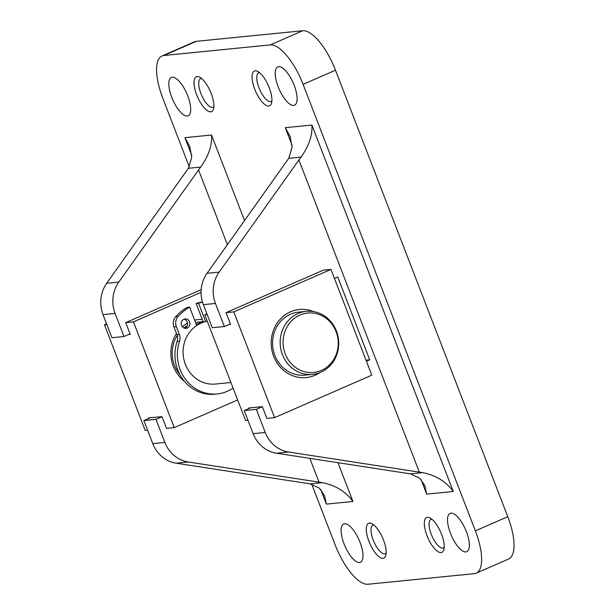 <?xml version="1.0" encoding="UTF-8"?>
<svg xmlns="http://www.w3.org/2000/svg" width="615" height="615" viewBox="0 0 615 615"><rect width="100%" height="100%" fill="white"/><g stroke="black" fill="none" stroke-linecap="round" stroke-linejoin="round"><path stroke-width="0.92" d="M250.536 407.822L244.232 410.582L253.142 433.667A31.68 29.259 84.3 0 0 276.458 453.209L410.52 473.881L419.784 478.216L424.95 485.881L426.679 494.129L421.014 479.439M298.898 159.969L301.043 157.086L288.75 158.309L207.04 273.314A31.68 29.259 84.3 0 0 203.357 304.656L212.267 327.741L224.36 326.534L215.45 303.449A31.68 29.259 -95.7 0 1 219.132 272.114L298.898 159.969L419.353 472.151L288.55 452.002A31.68 29.259 -95.7 0 1 265.234 432.46L253.142 433.667M244.232 410.582L256.324 409.375L265.234 432.46M366.432 361.266L369.707 359.837L337.743 276.996L334.468 278.434M230.402 323.897L224.36 326.534M256.324 409.375L262.367 406.738M301.043 157.086C308.991 145.947 312.597 135.262 311.882 125.037L453.278 491.485L426.679 494.129M419.353 472.151L422.812 472.651C436.127 475.426 446.282 481.706 453.278 491.485M288.75 158.309L292.094 147.316L290.096 136.399L285.283 127.682L292.064 145.263M130.057 333.884L124.007 336.52L115.105 313.435A31.68 29.259 -95.7 0 1 118.787 282.101L106.695 283.307L188.405 168.295L191.749 157.302L189.743 146.385L184.931 137.668L191.719 155.249M309.829 458.344L319.008 482.137L322.468 482.644L310.168 483.867L176.105 463.195A31.68 29.259 84.3 0 1 152.797 443.653L143.887 420.568L150.191 417.816M310.168 483.867L319.431 488.202L324.597 495.867L326.334 504.115L320.661 489.425M106.695 283.307A31.68 29.259 84.3 0 0 103.013 314.642L111.922 337.727L124.007 336.52M143.887 420.568L155.972 419.361L164.881 442.446L152.797 443.653M319.008 482.137L188.198 461.988A31.68 29.259 -95.7 0 1 164.881 442.446M118.787 282.101L198.553 169.955L227.389 244.709M155.972 419.361L162.022 416.724M244.547 220.585L211.529 135.023C212.252 145.248 208.639 155.933 200.698 167.072L198.553 169.955M322.468 482.644C335.775 485.42 345.93 491.693 352.933 501.471L326.334 504.115M189.274 166.819L162.837 98.3A44.349 16.297 66.4 0 1 162.006 55.98A44.349 16.297 66.4 0 1 163.898 55.496L270.285 44.903A44.349 16.297 66.4 0 1 303.08 84.347L475.372 530.853A44.349 16.297 66.4 0 1 476.202 573.172A44.349 16.297 66.4 0 1 474.319 573.664L367.924 584.25A44.349 16.297 66.4 0 1 335.129 544.805L311.736 484.19M162.006 55.98L194.401 41.828A44.349 16.297 66.4 0 1 196.293 41.336L302.68 30.75A44.349 16.297 66.4 0 1 335.483 70.195L507.775 516.7A44.349 16.297 66.4 0 1 508.597 559.02L476.202 573.172M172.285 77.229A20.91 7.688 66.4 0 1 187.283 94.679A20.91 7.688 66.4 0 1 188.136 115.774A20.91 7.688 66.4 0 1 187.244 116.004A20.91 7.688 66.4 0 1 172.238 98.554A20.91 7.688 66.4 0 1 171.393 77.459A20.91 7.688 66.4 0 1 172.285 77.229M344.577 523.734A20.91 7.688 66.4 0 1 359.575 541.185A20.91 7.688 66.4 0 1 360.428 562.287A20.91 7.688 66.4 0 1 359.537 562.51A20.91 7.688 66.4 0 1 344.531 545.067A20.91 7.688 66.4 0 1 343.685 523.965A20.91 7.688 66.4 0 1 344.577 523.734M278.672 66.643A20.91 7.688 66.4 0 1 293.678 84.094A20.91 7.688 66.4 0 1 294.524 105.188A20.91 7.688 66.4 0 1 293.639 105.419A20.91 7.688 66.4 0 1 278.633 87.968A20.91 7.688 66.4 0 1 277.788 66.874A20.91 7.688 66.4 0 1 278.672 66.643M450.964 513.148A20.91 7.688 66.4 0 1 465.97 530.599A20.91 7.688 66.4 0 1 466.816 551.693A20.91 7.688 66.4 0 1 465.932 551.924A20.91 7.688 66.4 0 1 450.926 534.473A20.91 7.688 66.4 0 1 450.08 513.379A20.91 7.688 66.4 0 1 450.964 513.148M441.07 552.57A19.003 6.988 -113.6 0 0 443.792 549.833A19.003 6.988 -113.6 0 0 440.671 532.144A19.003 6.988 -113.6 0 0 429.808 517.838A19.003 6.988 -113.6 0 0 426.11 533.128A19.003 6.988 -113.6 0 0 441.07 552.57M383.037 558.343A19.003 6.988 -113.6 0 0 385.759 555.614A19.003 6.988 -113.6 0 0 382.638 537.917A19.003 6.988 -113.6 0 0 371.775 523.611A19.003 6.988 -113.6 0 0 368.078 538.901A19.003 6.988 -113.6 0 0 383.037 558.343M268.778 106.064A19.003 6.988 -113.6 0 0 271.499 103.328A19.003 6.988 -113.6 0 0 268.378 85.639A19.003 6.988 -113.6 0 0 257.516 71.332A19.003 6.988 -113.6 0 0 253.818 86.623A19.003 6.988 -113.6 0 0 268.778 106.064M210.745 111.838A19.003 6.988 -113.6 0 0 213.467 109.109A19.003 6.988 -113.6 0 0 210.345 91.412A19.003 6.988 -113.6 0 0 199.483 77.106A19.003 6.988 -113.6 0 0 195.785 92.396A19.003 6.988 -113.6 0 0 210.745 111.838M431.876 519.206A15.575 5.727 -113.6 0 0 430.954 519.391A15.575 5.727 -113.6 0 0 431.584 535.112A15.575 5.727 -113.6 0 0 442.769 548.111A15.575 5.727 -113.6 0 0 443.43 547.934A15.575 5.727 -113.6 0 0 444.184 547.388M259.584 72.701A15.575 5.727 -113.6 0 0 258.661 72.885A15.575 5.727 -113.6 0 0 259.292 88.606A15.575 5.727 -113.6 0 0 270.477 101.606A15.575 5.727 -113.6 0 0 271.138 101.429A15.575 5.727 -113.6 0 0 271.892 100.883M373.843 524.987A15.575 5.727 -113.6 0 0 372.921 525.164A15.575 5.727 -113.6 0 0 373.551 540.885A15.575 5.727 -113.6 0 0 384.736 553.884A15.575 5.727 -113.6 0 0 385.397 553.715A15.575 5.727 -113.6 0 0 386.151 553.162M201.551 78.482A15.575 5.727 -113.6 0 0 200.628 78.659A15.575 5.727 -113.6 0 0 201.259 94.379A15.575 5.727 -113.6 0 0 212.444 107.379A15.575 5.727 -113.6 0 0 213.105 107.21A15.575 5.727 -113.6 0 0 213.859 106.656M369.707 359.837L366.017 360.206M248.99 408.498L248.791 407.999L262.336 406.653L266.872 418.4L274.605 417.631L371.798 375.165L330.985 269.416L323.252 270.185L226.066 312.651L230.594 324.397L228.857 324.574M319.762 372.659A34.209 31.596 -95.7 0 1 315.041 375.25A34.209 31.596 -95.7 0 1 271.184 343.77A34.209 31.596 -95.7 0 1 313.688 311.621M274.605 417.631L233.8 311.882L330.985 269.416M233.8 311.882L226.066 312.651M207.17 314.526L204.787 314.765L206.909 313.842M204.787 314.765L245.593 420.522L247.976 420.283M312.581 374.381L304.971 375.142A31.68 29.259 -95.7 0 1 272.722 346.514A31.68 29.259 -95.7 0 1 298.69 312.097L306.308 311.344A31.68 29.259 84.3 0 0 298.114 313.489A31.68 29.259 84.3 0 0 281.093 350.289A31.68 29.259 84.3 0 0 312.581 374.381A31.68 29.259 84.3 0 0 338.558 339.964A31.68 29.259 84.3 0 0 306.308 311.344M148.638 418.492L148.446 417.985L161.983 416.639L166.519 428.386L174.26 427.617L237.644 399.927M184.469 381.323A34.209 31.596 -95.7 0 1 176.497 333.538M182.355 326.773A34.209 31.596 -95.7 0 1 187.506 323.129M194.701 320.238A34.209 31.596 -95.7 0 1 202.25 319.323M174.26 427.617L133.455 321.868L201.074 292.317M133.455 321.868L125.714 322.637L201.182 289.665M125.714 322.637L130.249 334.383L128.504 334.56M106.826 324.52L104.435 324.751L106.556 323.828M104.435 324.751L145.24 430.508L147.631 430.269M179.98 374.727A31.68 29.259 -95.7 0 1 177.212 335.49M183.916 327.987A31.68 29.259 -95.7 0 1 187.252 325.704M195.578 322.506A31.68 29.259 -95.7 0 1 198.345 322.083L203.127 321.607M207.293 321.268A31.68 29.259 84.3 0 0 201.028 323.152A31.68 29.259 84.3 0 0 184.008 359.952A31.68 29.259 84.3 0 0 215.504 384.044L230.925 382.515M203.211 321.814A31.68 29.259 84.3 0 0 198.368 323.413A31.68 29.259 84.3 0 0 196.316 324.413M299.974 315.065A29.851 27.567 84.3 0 0 293.97 366.209A29.851 27.567 84.3 0 0 338.027 346.96A29.851 27.567 84.3 0 0 299.974 315.065M217.241 393.938A38.96 35.985 84.3 0 1 179.519 341.348A9.502 8.779 84.3 0 0 179.357 334.437L176.943 334.675A9.502 8.779 84.3 0 1 177.097 341.586A38.96 35.985 84.3 0 0 214.827 394.184L217.241 393.938A38.96 35.985 84.3 0 0 233.077 388.096M196.731 325.496L189.643 307.131L187.221 307.369A51.322 47.393 84.3 0 0 175.706 316.702A9.502 8.779 84.3 0 0 173.945 326.919L176.943 334.675M189.643 307.131A51.322 47.393 84.3 0 0 178.119 316.464A9.502 8.779 84.3 0 0 176.367 326.68L179.357 334.437M202.52 302.196A51.322 47.393 84.3 0 0 198.553 303.241L196.131 303.479L203.373 322.252M198.553 303.241L205.641 321.607M202.466 302.003A51.322 47.393 84.3 0 0 196.131 303.479M189.643 321.853A4.751 4.39 84.3 0 0 181.233 324.059A4.751 4.39 84.3 0 0 186.068 328.356A4.751 4.39 84.3 0 0 189.643 321.853M184.838 328.287A4.751 4.39 84.3 0 0 183.931 319.2M215.45 303.449L203.357 304.656M115.105 313.435L103.013 314.642M337.966 462.68L352.933 501.471M163.898 55.496L196.293 41.336M270.285 44.903L302.68 30.75M303.08 84.347L335.483 70.195M475.372 530.853L507.775 516.7M211.529 135.023L184.931 137.668M311.882 125.037L285.283 127.682M200.698 167.072L188.405 168.295M188.198 461.988L176.105 463.195M219.132 272.114L207.04 273.314M288.55 452.002L276.458 453.209M422.812 472.651L410.52 473.881M179.519 341.348L177.097 341.586M176.367 326.68L173.945 326.919M178.119 316.464L175.706 316.702M290.088 136.399L290.303 136.96M424.765 485.42L424.942 485.881M189.743 146.385L189.958 146.947M324.413 495.406L324.597 495.867"/></g></svg>
